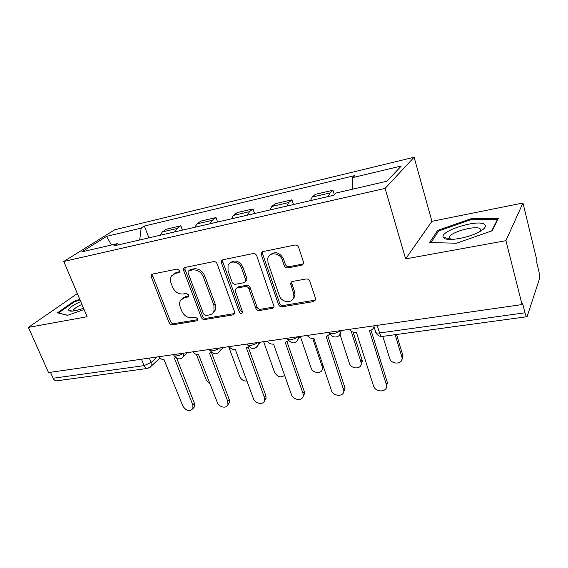 <?xml version="1.0" encoding="UTF-8"?>
<svg xmlns="http://www.w3.org/2000/svg" width="568" height="568" viewBox="0 0 568 568"><rect width="100%" height="100%" fill="white"/><g stroke="black" fill="none" stroke-linecap="round" stroke-linejoin="round"><path stroke-width="0.85" d="M179.502 270.567L177.152 269.054L152.6 274.053L151.542 274.706L151.344 277.099L169.157 322.745C169.882 324.229 170.961 324.939 172.388 324.861L196.798 320.835L197.77 320.111L197.763 318.79L195.449 317.278L192.24 317.817C187.554 318.08 184.046 315.794 181.717 310.952L180.255 307.139C179.346 304.647 179.417 302.417 180.468 300.451L184.543 297.596L187.759 297.014L188.675 296.354L188.718 294.899L186.382 293.386L183.166 293.983C178.466 294.323 174.93 292.03 172.565 287.11L171.074 283.219C170.073 280.429 170.23 277.986 171.543 275.885L175.327 273.393L178.551 272.746L179.403 272.171L179.502 270.567M301.608 265.256L303.575 263.005L303.426 261.884L298.626 247.385C297.88 245.667 296.638 244.893 294.906 245.056L263.019 251.553L261.28 253.172L261.351 254.904L278.505 304.512C279.229 306.124 280.414 306.883 282.055 306.784L313.664 301.572L315.63 299.258L315.481 298.349L309.844 281.295C309.113 279.619 307.884 278.845 306.166 278.98L292.428 281.451L290.532 283.475L293.507 293.088L293.897 296.226C293.549 303.774 281.522 303.135 279.293 295.537L268.025 262.792L267.769 258.454C269.047 251.567 280.18 252.689 282.31 259.995L284.192 265.568C284.937 267.244 286.151 268.011 287.841 267.869L301.608 265.256L303.362 263.886M385.083 188.413L405.651 258.887L505.939 240.676L522.056 304.562L48.521 372.565L28.4 327.395L87.089 316.738L63.808 261.457L385.083 188.413L414.115 157.244L114.8 229.749L63.808 261.457M217.104 263.836C216.358 262.217 215.201 261.479 213.639 261.621L185.012 267.45L183.776 268.295L183.641 270.581L201.292 317.384C202.016 318.911 203.124 319.635 204.615 319.55L233.05 314.864L234.627 313.522L234.563 311.839L217.104 263.836M222.976 259.718L253.165 253.562C254.812 253.413 256.005 254.166 256.757 255.834L274.067 306.635L272.278 308.396L259.313 310.533C257.716 310.625 256.551 309.879 255.827 308.296L248.883 288.729C248.145 287.117 246.981 286.371 245.383 286.492L236.927 288.033L235.344 289.375L235.386 291.171L242.714 312.464C241.62 313.934 240.441 313.749 239.178 311.91L221.463 262.956L221.499 260.868L222.976 259.718M505.939 240.676L522.965 202.996L537.037 261.024L536.646 262.167L538.791 271.007C539.579 274.585 539.785 277.269 539.401 279.051L527.068 316.703C526.408 316.852 525.712 315.552 524.974 312.798L522.546 303.149L522.056 304.562M522.965 202.996L431.928 221.321L414.115 157.244M147.261 368.476L56.977 380.787C55.373 381.05 54.088 380.198 53.115 378.245L144.066 365.629L151.109 362.512L157.102 356.967M50.46 372.288L53.115 378.245M77.34 293.585L28.4 327.395M174.539 231.943L176.868 228.542L162.412 231.9L160.027 235.287M162.412 231.9L166.417 229.16L180.802 225.794L182.413 230.125M176.868 228.542L180.802 225.794M217.594 222.024L216.003 217.565L200.902 221.094L197.075 223.842L194.817 227.271M210.068 223.756L212.269 220.313L216.003 217.565M254.563 213.504L252.994 208.917L237.119 212.631L233.505 215.379L231.389 218.843M247.428 215.144L249.48 211.665L252.994 208.917M293.464 204.537L291.924 199.822L275.21 203.727L271.831 206.468L269.878 209.975M293.954 297.959L293.72 297.27M286.776 206.077L288.65 202.556L291.924 199.822M334.325 194.689L332.94 190.237L315.318 194.355L312.208 197.082L310.44 200.625M328.261 196.521L329.951 192.957L332.94 190.237M118.932 244.751L117.228 243.672L81.792 251.872L106.628 236.359L141.162 228.116L139.721 239.966M352.558 189.187L352.742 177.592L354.929 175.562L144.343 226.05L141.162 228.116M352.742 177.592L401.313 165.998L386.851 181.249L336.157 192.985L333.7 195.271L113.706 245.958L117.228 243.672M79.747 299.308L73.769 301.402L57.446 312.826L67.549 315.325L84.064 309.546M405.651 258.887L431.928 221.321M498.363 218.545L470.872 218.786L437.665 230.388L429.571 242.571L456.53 243.21L492.2 230.75L498.363 218.545M148.894 237.85L144.343 226.05M106.628 236.359L111.413 245.014M74.046 302.07L73.769 301.402M471.12 219.731L470.872 218.786M438.063 231.822L437.665 230.388M179.602 271.71L176.726 272.292L173.524 274.053M182.47 298.377L185.906 296.439L188.832 295.9M152.749 274.024L152.785 276.005L170.535 321.545C171.252 323.022 172.324 323.732 173.751 323.654L197.891 319.656M185.026 267.45L185.026 269.481L202.606 316.17C203.33 317.689 204.43 318.414 205.921 318.329L234.619 313.55M189.03 270.638L188.143 271.255L188.058 272.832L203.543 314.019L205.872 315.531L209.322 314.956C211.552 314.537 213.106 313.309 213.994 311.271L213.916 305.364L203.379 276.935C200.987 271.859 197.359 269.523 192.502 269.942L189.03 270.638L190.408 269.53L188.846 270.688M213.149 312.734L215.286 310.057L215.208 304.164L213.916 305.364M190.408 269.53L193.865 268.834C198.715 268.416 202.336 270.737 204.714 275.807L215.208 304.164M236.636 288.111L238.191 286.854L246.626 285.313C248.216 285.193 249.38 285.938 250.112 287.543L257.027 307.061C257.751 308.644 258.909 309.39 260.506 309.29L273.975 306.997M222.819 259.754L222.777 261.841L240.413 310.675L242.763 312.23M241.563 268.11C239.568 261.656 230.111 259.81 228.059 265.419L228.031 270.759L232.099 282.048C232.837 283.652 234.002 284.39 235.578 284.27L244.034 282.701L245.674 281.266L245.61 279.513L241.563 268.11L242.827 266.981C239.277 260.811 235.074 259.441 230.232 262.87M245.61 281.451L246.917 280.095L246.86 278.356L245.61 279.513M242.827 266.981L246.86 278.356M270.19 254.854C275.352 251.063 279.776 252.398 283.482 258.859L285.363 264.411C286.094 266.087 287.309 266.846 288.998 266.704L302.73 264.092M292.903 299.095L295.019 294.991L294.636 291.86L293.507 293.088M291.831 281.643L291.81 283.51L294.636 291.86M262.664 251.659L262.579 253.789L279.655 303.269C280.379 304.881 281.558 305.634 283.198 305.534L315.503 300.053M196.414 354.418L206.482 380.588L210.451 384.628M158.529 356.768C160.077 358.749 161.887 359.665 163.974 359.509L182.825 406.014C186.403 411.218 189.79 412.034 192.964 408.47L192.8 404.949L174.333 358.046L175.81 357.634M176.74 358.28L194.391 403.209L194.554 406.724L192.928 408.57M228.663 346.693L239.724 376.52C241.279 379.751 243.686 381.256 246.952 381.05M263.637 341.673L274.543 372.26C277.468 377.06 280.826 378.089 284.618 375.341M80.699 301.558C74.046 304.547 70.056 307.167 68.721 309.404L68.884 310.653C70.879 311.782 75.757 310.98 83.517 308.254M81.898 304.42C77.355 306.521 74.536 308.374 73.464 309.979L73.414 311.001M67.698 315.275L58.468 312.989L74.266 301.913L80.003 299.904M444.062 238.177C447.967 241.62 470.02 237.58 480.159 231.396C485.377 228.208 486.719 225.794 484.177 224.161C476.573 219.205 439.014 231.389 443.31 237.374L444.062 238.177M480.549 231.169L480.024 228.62C475.515 225.489 453.051 231.346 449.565 236.494L449.096 238.61L450.034 239.426M430.942 242.607L438.617 230.984L470.822 219.731L497.447 219.532L491.675 230.935M497.589 220.086L497.447 219.532M192.942 351.826C194.519 353.857 196.393 354.794 198.58 354.624L217.246 402.35C218.95 407.433 226.951 409.017 227.953 404.423L227.718 401.235L209.464 353.09L211.537 352.337M211.431 352.423L229.231 399.46L229.458 402.648L227.818 404.835M229.096 346.629C230.7 348.716 232.646 349.675 234.939 349.49L235.301 349.441L253.385 398.502C255.138 404.018 264.063 405.303 264.681 400.085L264.39 397.33L246.384 347.879L249.068 346.672M248.28 347.296L265.803 395.527L266.094 398.274L264.461 400.88M300.316 336.405L311.037 367.801C312.705 373.574 322.297 374.241 322.418 368.54L322.134 366.438L312.705 338.464M323.568 367.141L322.127 369.853M340.054 334.637L349.334 363.115C351.074 369.456 361.873 369.512 361.255 363.115L351.187 331.144M353.126 332.138L362.064 360.02L362.327 361.447L360.999 364.954M382.825 336.37L389.577 358.188C391.402 365.181 403.585 364.415 401.995 357.336L395.136 334.687M396.556 334.495L402.946 355.646L401.874 359.75M267.13 341.169C268.756 343.313 270.78 344.286 273.194 344.094L273.57 344.045L291.363 394.455C293.18 400.483 303.198 401.335 303.255 395.413L302.936 393.226L285.235 342.397L288.544 340.587M287.053 341.893L304.249 391.395L304.569 393.574L303 396.684M307.181 335.418C308.85 337.619 310.944 338.62 313.486 338.407L313.884 338.351L331.329 390.202C333.217 396.826 344.52 397.06 343.81 390.394L326.181 336.618L330.129 333.991M327.892 336.192L344.712 387.042L345.003 388.526L343.59 392.218M293.834 296.744L294.146 297.667M349.434 329.348C351.13 331.613 353.31 332.635 355.987 332.415L356.406 332.351L373.446 385.715C375.42 393.035 388.2 392.431 386.467 385.026L369.392 330.519L369.825 330.462C372.139 330.036 373.531 328.737 374 326.564M374.149 327.033L373.772 327.431M370.982 330.171L387.362 382.456L386.382 387.454M149.32 358.089L151.109 362.512L151.088 366.282L150.094 367.354M288.65 202.556L271.831 206.468M249.48 211.665L233.505 215.379M212.269 220.313L197.075 223.842M329.951 192.957L312.208 197.082M173.922 354.553L174.042 354.865C172.75 357.094 179.985 355.809 183.144 353.232M183.791 353.14L183.705 356.392L182.541 357.762M209.855 349.398L209.933 349.604C208.491 351.997 216.259 350.719 219.404 348.021M247.648 343.967L247.684 344.059C246.079 346.629 254.443 345.365 257.567 342.539M287.422 338.258C285.754 340.97 294.735 339.7 297.781 336.767M329.284 332.244C327.857 334.992 337.342 333.65 340.225 330.675M220.029 347.935L220.043 350.846L218.687 352.65M258.17 342.454L258.277 344.882L256.729 347.254M298.356 336.682L298.527 338.443L296.83 341.56M340.764 330.597L340.906 331.499L339.16 335.532M141.46 359.217L144.066 365.629C145.017 367.737 146.239 368.66 147.723 368.419L151.088 366.282L159.821 358.145M377.202 325.365L379.566 332.962L524.974 312.798M373.78 325.854L375.427 331.137C374.809 332.678 376.193 333.288 379.566 332.962C380.404 335.468 381.348 336.625 382.385 336.426L526.863 316.731M176.726 272.292L175.327 273.393M188.768 296.148L187.759 297.014M185.906 296.439L184.543 297.596M197.856 319.862L196.798 320.835M173.751 323.654L172.388 324.861M170.535 321.545L169.157 322.745M152.785 276.005L151.344 277.099M179.502 271.994L178.551 272.746M234.3 313.628L233.05 314.864M205.921 318.329L204.615 319.55M202.606 316.17L201.292 317.384M185.026 269.481L183.641 270.581M204.714 275.807L203.379 276.935M193.865 268.834L192.502 269.942M273.442 307.153L272.278 308.396M260.506 309.29L259.313 310.533M257.027 307.061L255.827 308.296M250.112 287.543L248.883 288.729M246.626 285.313L245.383 286.492M238.191 286.854L236.927 288.033M240.413 310.675L239.178 311.91M222.777 261.841L221.463 262.956M288.998 266.704L287.841 267.869M285.363 264.411L284.192 265.568M283.482 258.859L282.31 259.995M291.81 283.51L290.674 284.717M314.736 300.316L313.664 301.572M283.198 305.534L282.055 306.784M279.655 303.269L278.505 304.512M262.579 253.789L261.351 254.904M192.8 404.949L194.391 403.209M227.718 401.235L229.231 399.46M264.39 397.33L265.803 395.527M322.951 365.302L322.134 366.438M362.064 360.02L360.992 361.688M402.79 355L401.839 356.69M302.936 393.226L304.249 391.395M343.519 388.902L344.712 387.042M386.297 384.351L387.362 382.456M174.44 355.887C177.436 359.707 180.525 359.878 183.705 356.392L187.61 352.586M210.359 350.726C213.66 354.822 216.884 354.865 220.043 350.846L223.295 347.467M248.138 345.294C251.837 349.718 255.217 349.576 258.277 344.882L260.769 342.085M287.919 339.565C292.137 344.35 295.672 343.974 298.527 338.443L300.174 336.426M329.873 333.508C332.216 339.124 340.956 337.577 340.906 331.499L341.666 330.462M375.938 332.741C377.266 335.262 379.289 336.504 382.001 336.469M152.281 274.152L151.542 274.706M184.749 267.521L183.776 268.295M215.286 310.057L213.994 311.271M246.917 280.095L245.674 281.266M222.812 259.761L221.499 260.868M295.019 294.991L293.897 296.226M291.668 282.268L290.532 283.475M262.508 252.064L261.28 253.172M192.964 408.47L194.554 406.724M72.995 311.058L68.884 310.653M73.868 310.937L73.464 309.979M450.367 239.433L449.565 236.494M449.096 238.61L443.31 237.374M227.953 404.423L229.458 402.648M264.681 400.085L266.094 398.274M323.519 366.999L322.418 368.54M362.327 361.447L361.255 363.115M402.946 355.646L401.995 357.336M303.255 395.413L304.569 393.574M343.81 390.394L345.003 388.526M386.467 385.026L387.532 383.13"/></g></svg>
